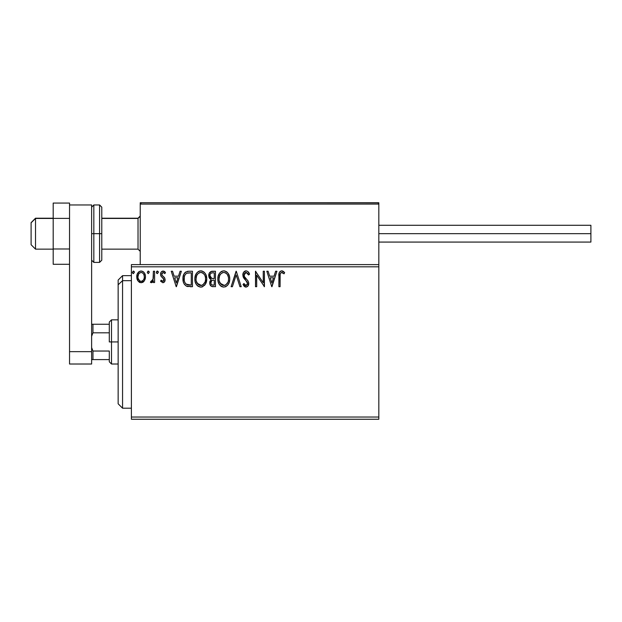 <?xml version="1.0" encoding="UTF-8"?>
<svg xmlns="http://www.w3.org/2000/svg" width="622" height="622" viewBox="0 0 622 622"><rect width="100%" height="100%" fill="white"/><g stroke="black" fill="none" stroke-linecap="round" stroke-linejoin="round"><path stroke-width="0.93" d="M131.398 419.251L378.821 419.251L131.398 419.251L131.398 266.815L378.821 266.815L378.821 417.043L131.398 417.043L131.398 419.251M140.23 264.607L131.398 264.607L131.398 417.043L378.821 417.043L378.821 419.251L378.821 266.815L131.398 266.815L131.398 264.607L140.23 264.607L140.23 204.078L140.23 264.607L378.821 264.607L378.821 266.815L378.821 264.607L140.23 264.607M144.32 280.864L145.47 276.852C145.501 273.649 144.047 271.705 141.108 271.036C138.17 271.713 136.716 273.649 136.747 276.852L137.905 280.872L141.108 282.738L144.32 280.864L145.206 278.951L145.408 275.849L144.413 273.019L143.021 271.573L141.108 271.036L139.188 271.573L137.182 274.286L136.809 277.91L137.625 280.421L139.266 282.225L141.591 282.707L144.024 281.253M153.401 271.239L154.59 271.239L153.401 271.239L153.028 279.682L152.242 281.035L150.998 281.144L150.431 282.349L152.04 282.551L153.401 280.872L153.401 282.536L154.59 282.536L154.59 271.239L154.59 282.536L154.59 271.239L153.401 271.239L153.214 278.913L150.431 282.349L151.333 282.738L153.401 280.872L153.401 282.536L154.59 282.536L153.401 282.536M162.832 282.738L164.558 281.743L165.079 279.317L164.433 277.575L162.008 275.321L161.821 273.61L163.182 272.428L164.814 273.618L165.499 272.568L163.05 271.036L161.152 272.133L160.538 274.302L161.075 276.285L163.835 279.294L163.259 281.198L162.28 281.222L161.238 280.157L160.538 281.128L162.832 282.738C164.371 282.411 165.125 281.424 165.102 279.768L164.721 278.026L162.008 275.321L161.728 274.24L163.182 272.428L164.814 273.618L165.499 272.568L163.05 271.036C161.362 271.394 160.53 272.483 160.538 274.302L160.927 276.051L163.625 278.804L163.913 279.822L162.762 281.346L161.238 280.157L160.538 281.128L162.832 282.738M188.863 271.239L185.613 272.055L183.918 274.147L183.008 277.412L183.28 281.75L184.151 283.943L186.196 286.019L192.462 286.703L192.462 271.239L188.863 271.239C184.742 271.798 182.767 274.31 182.946 278.773C182.759 281.945 183.925 284.402 186.437 286.143L192.462 286.703L192.462 271.239L192.462 286.703L190.114 286.703M210.819 271.581L215.453 271.239L211.573 271.316L209.21 273.299L208.86 276.852L209.661 278.508L211.153 279.581L209.785 281.937L209.909 284.34L211.449 286.369L215.453 286.703L215.453 271.239L215.453 286.703L215.453 271.239L212.366 271.239C209.948 271.604 208.728 273.074 208.72 275.624L211.153 279.581L209.707 282.87C209.731 285.304 210.92 286.579 213.268 286.703L212.522 286.656M232.41 286.703L231.12 286.703L236.072 271.239L231.12 286.703L232.41 286.703L236.173 274.971L239.936 286.703L241.227 286.703L236.274 271.239L241.227 286.703L236.274 271.239L231.12 286.703L232.41 286.703L236.173 274.971L239.936 286.703L241.227 286.703L239.936 286.703M263.238 271.239L263.238 282.738L255.502 271.239L255.502 286.703L256.692 286.703L256.692 275.165L264.428 286.703L264.428 271.239L263.238 271.239L264.428 271.239L263.238 271.239L263.238 282.738L255.502 271.239L255.502 286.703L256.692 286.703L256.692 275.165L264.428 286.703L264.428 271.239L264.179 286.703M280.087 276.409L280.219 274.03L280.95 272.708L282.147 272.483L284.044 273.812L284.651 272.623L283.375 271.394L281.509 270.85L280.133 271.394L279.208 272.833L278.897 286.703L280.087 286.703L280.087 276.409C279.729 274.52 280.281 273.19 281.743 272.428L284.044 273.812L284.651 272.623L281.727 270.842C279.364 271.643 278.423 273.447 278.897 276.254L278.897 286.703L280.087 286.703L280.149 274.621M275.624 271.239L276.914 271.239L271.962 286.703L276.914 271.239L275.624 271.239L274.03 276.191L269.691 276.191L268.098 271.239L266.807 271.239L271.76 286.703L276.914 271.239L275.624 271.239L274.03 276.191L269.691 276.191L268.098 271.239L266.807 271.239L271.76 286.703L266.807 271.239L268.098 271.239M246.079 270.842L243.645 272.249L242.813 275.025L243.583 277.77L247.393 282.489L247.486 284.238L246.685 285.342L245.293 285.311L243.941 283.531L243.015 284.479L244.166 286.221L246.001 287.1L248.1 285.887L248.73 282.87L248.038 280.942L244.399 276.565L244.143 274.115L244.874 272.926L246.172 272.428L247.704 273.361L248.59 275.002L249.554 274.216L247.859 271.511L246.079 270.842C247.883 271.2 249.041 272.327 249.554 274.216C249.041 272.327 247.883 271.2 246.079 270.842C243.925 271.309 242.837 272.7 242.813 275.025L247.572 283.554L246.017 285.514L243.941 283.531L243.015 284.479L246.001 287.1C247.867 286.695 248.784 285.49 248.761 283.484L248.155 281.136L244.399 276.565L244.003 275.048L246.172 272.428L248.59 275.002L249.554 274.216L248.59 275.002L248.201 274.154M229.728 278.897C229.79 274.496 227.8 271.806 223.764 270.842C219.737 271.845 217.762 274.559 217.832 278.975C217.754 283.438 219.768 286.143 223.858 287.1C227.862 286.042 229.821 283.313 229.728 278.897L229.394 276.152L227.893 273.05L226.392 271.62L223.764 270.842L221.137 271.635L219.652 273.089L218.159 276.215L217.832 278.975L218.159 281.75L219.271 284.316L221.199 286.33L223.508 287.084L225.747 286.672L227.52 285.342L229.044 282.8L229.712 279.612M206.737 278.897L205.944 274.838L204.444 272.514L202.134 271.036L199.39 271.036L197.096 272.553L195.611 274.893L194.857 278.275L195.16 281.75L196.272 284.316L198.2 286.33L200.16 287.053L202.228 286.882L205.346 284.231L206.737 278.897C206.792 274.496 204.801 271.806 200.766 270.842C196.739 271.845 194.764 274.559 194.841 278.975C194.764 283.438 196.77 286.143 200.859 287.1C204.863 286.042 206.823 283.313 206.737 278.897M180.061 271.239L181.36 271.239L176.399 286.703L181.36 271.239L180.061 271.239L178.475 276.191L174.129 276.191L172.543 271.239L171.244 271.239L176.205 286.703L181.36 271.239L180.061 271.239L178.475 276.191L174.129 276.191L172.543 271.239L171.244 271.239L176.205 286.703L171.244 271.239L172.543 271.239M158.361 272.327L157.366 271.036L156.379 272.327L157.366 273.618L158.361 272.327L157.366 271.036L156.379 272.327L157.366 273.618L158.361 272.327M149.241 272.327L148.246 271.036L147.258 272.327L148.246 273.618L149.241 272.327L148.246 271.036L147.258 272.327L148.246 273.618L149.241 272.327M134.368 272.327L133.38 271.036L132.385 272.327L133.38 273.618L134.368 272.327L133.38 271.036L132.385 272.327L133.38 273.618L134.368 272.327M280.087 286.703L278.897 286.703M278.905 275.515L278.936 274.768L278.905 275.515M278.936 274.691L278.998 273.929M279.014 273.773L279.076 273.377M279.255 272.7L279.488 272.179M282.17 270.873L282.598 270.99M284.651 272.623L284.044 273.812L281.447 272.459M282.52 272.646L281.587 272.436M280.39 273.455L280.219 274.03M271.861 282.971L270.197 277.777L273.524 277.777L271.861 282.971L270.197 277.777L273.524 277.777L271.861 282.971M256.692 286.703L255.502 286.703L255.774 271.239M246.623 272.498L245.698 272.483M245.34 272.623L244.881 272.918M244.143 274.115L244.042 274.574M244.034 274.582L244.003 275.048M244.228 276.207L244.034 275.437M244.197 276.114L244.594 276.907M245.822 278.462L246.366 279.029M246.786 279.457L247.183 279.884M248.73 284.114L248.613 284.728M248.606 284.752L248.108 285.879M245.472 287.037L244.788 286.742M244.034 286.081L243.7 285.638M243.015 284.479L244.127 283.865M244.741 284.806L245.293 285.311M245.643 285.459L246.366 285.475M247.486 284.246L247.572 283.554M247.152 282.007L246.506 281.152M244.889 279.496L243.98 278.376M243.256 277.124L243.015 276.425M243.272 272.887L243.63 272.273M243.653 272.234L244.112 271.682M244.695 271.223L245.713 270.858M249.305 273.626L249.018 273.042M229.401 281.665L228.725 283.539M227.963 284.806L227.52 285.342M226.144 286.47L225.226 286.882M222.474 286.905L221.689 286.602M221.183 286.322L220.538 285.825M220.126 285.428L219.278 284.332M218.602 283.064L218.408 282.567M218.128 281.603L217.91 280.367M217.91 277.591L218.027 276.844M218.361 275.538L218.602 274.908M218.61 274.885L219.652 273.089M220.079 272.56L221.634 271.34M221.137 271.635L223.057 270.889M224.114 270.85L225.133 271.036M226.532 271.713L227.442 272.514M228.461 273.89L228.95 274.846M229.083 275.165L229.394 276.145M223.523 272.436L223.803 272.428C227.022 273.229 228.601 275.39 228.538 278.905L228.484 277.816L228.538 278.905C228.616 282.45 227.038 284.651 223.803 285.514C220.561 284.689 218.967 282.512 219.022 278.975L219.037 279.535L219.022 278.975C218.952 275.406 220.546 273.221 223.803 272.428L225.491 272.825L223.803 272.428M226.75 273.812L227.481 274.792M227.411 274.675L228.367 277.062M227.932 282.194L225.903 284.822M219.092 280.094L219.037 279.535M220.157 283.243L224.363 285.467L222.707 285.335L221.004 284.285L219.286 281.191M222.178 272.794L222.699 272.591M219.644 275.67L221.059 273.563L219.908 275.103M219.286 276.743L219.022 278.975L219.636 275.686M226.128 273.229L226.735 273.789M224.581 285.42L225.218 285.21M227.434 283.181L227.66 282.792M228.476 280.024L228.282 281.128M210.578 285.669L210.182 285.039L210.578 285.669M209.902 284.308L209.754 283.624M209.785 281.937L210.042 281.051M208.72 275.624L210.874 279.441M208.93 274.03L209.622 272.615M211.97 271.254L211.573 271.316M209.661 278.508L210.096 278.951M210.392 277.35L210.982 277.98L210.018 276.51L210.104 274.473L209.909 275.624C210.018 273.727 211.013 272.794 212.911 272.825L214.263 272.825L214.263 278.57L211.775 278.392L213.665 278.57L211.775 278.392L209.909 275.624L209.972 276.323M212.81 285.109L213.035 285.117C211.612 285.047 210.897 284.293 210.897 282.839L211.006 283.725L210.897 282.839C210.959 281.043 211.877 280.149 213.657 280.157L212.561 280.258L214.263 280.157L214.263 285.117L212.024 284.946M212.04 280.452L212.561 280.258M211.185 281.447L210.897 282.839L211.612 280.794M211.286 273.074L212.009 272.879M210.104 274.473L210.337 273.968M211.41 284.511L211.006 283.725M213.657 280.157L214.263 280.157L214.263 285.117L213.035 285.117M206.714 279.597L206.652 280.289M206.403 281.657L205.727 283.539M204.965 284.806L204.521 285.342M202.749 286.68L202.228 286.882M201.676 287.022L201.209 287.084M198.193 286.322L197.539 285.825M197.127 285.428L196.264 284.316M195.619 283.088L195.409 282.567M195.129 281.603L194.919 280.374M194.911 277.591L195.028 276.844M195.16 276.215L196.653 273.089M195.362 275.538L195.603 274.908M197.096 272.553L198.643 271.34M199.39 271.036L200.059 270.889M201.116 270.85L202.127 271.029M203.542 271.713L204.444 272.514M205.462 273.89L205.952 274.846M206.084 275.165L206.395 276.145M206.652 277.513L206.714 278.205M196.645 275.67L198.06 273.563L196.91 275.103M200.525 272.436L200.805 272.428C204.024 273.229 205.602 275.39 205.548 278.905L205.485 277.816L205.548 278.905C205.618 282.45 204.039 284.651 200.805 285.514C197.563 284.689 195.969 282.512 196.031 278.975L196.039 279.535L196.031 278.975C195.953 275.406 197.547 273.221 200.805 272.428L201.365 272.459L200.805 272.428M196.093 280.094L196.039 279.535M197.158 283.243L201.365 285.467L199.709 285.335L198.006 284.285L196.288 281.191M199.18 272.794L199.701 272.591M196.288 276.743L196.031 278.975L196.638 275.686M205.369 277.062L205.485 277.801M203.13 273.229L204.482 274.792M202.492 272.825L202.896 273.066M201.582 285.42L202.22 285.21M202.422 285.109L201.365 285.467M204.933 282.194L202.904 284.822M204.436 283.181L204.661 282.792M205.478 280.032L205.283 281.128M188.248 286.602L187.696 286.524M187.323 286.447L186.872 286.314M186.654 286.237L186.196 286.019M184.151 283.943L184.625 284.651M183.669 282.956L183.506 282.512M183.272 281.719L183.109 280.942M183.023 280.312L182.985 279.861M182.961 278.065L183.008 277.412M183.918 274.154L184.244 273.563M184.252 273.54L184.641 272.996M185.092 272.49L185.613 272.047M188.186 271.254L187.276 271.379M186.67 284.487L187.066 284.682C184.959 283.344 183.98 281.377 184.135 278.773C183.98 276.355 184.874 274.504 186.81 273.213L191.273 272.825L191.273 285.117L186.141 284.13M184.524 276.02L184.337 276.704M185.239 274.559L186.211 273.556M186.997 273.144L189.99 272.825L187.58 272.996M187.898 284.915L187.471 284.822M189.624 285.094L188.754 285.039M184.267 280.514L184.299 276.922L184.166 279.643M184.726 282.147L184.462 281.362M185.146 282.971L184.742 282.194M184.851 275.219L184.299 276.922M176.306 282.971L174.634 277.777L177.962 277.777L176.306 282.971L174.634 277.777L177.962 277.777L176.306 282.971M160.538 281.128L161.238 280.157L161.533 280.561M162.513 281.315L163.454 281.027M163.617 280.825L163.508 278.625M162.435 277.637L163.252 278.329M160.538 274.302L160.756 275.632M160.593 273.594L160.756 272.918M161.689 271.526L162.746 271.06M163.648 271.114L164.457 271.464M164.472 271.48L165.087 272.008M165.499 272.568L164.667 273.4M162.863 272.467L161.728 274.24L162.163 275.53M161.883 275.072L163.283 276.487M165.102 279.768L165.079 279.317M164.978 280.794L164.814 281.284M164.278 282.1L163.819 282.474M164.084 277.179L163.695 276.813M156.938 273.493L156.433 272.77M156.433 271.884L157.148 271.068M158.066 271.41L158.299 271.884M152.748 281.953L152.04 282.551M151.333 282.738L150.431 282.349L150.998 281.144L151.908 281.261M150.998 281.144L151.527 281.346L150.998 281.144M152.724 280.413L153.284 278.438M153.331 277.948L153.385 276.463M153.377 276.977L153.401 275.033M148.137 271.044L147.258 272.327L148.137 273.602M149 271.48L149.226 272.102M142.99 282.201L143.472 281.836M142.936 282.233L142.539 282.442M140.23 282.629L139.359 282.279M137.369 279.923L137.042 279.053M137.011 278.928L136.817 277.933M136.747 276.852L136.762 276.347M137.174 274.302L137.408 273.742M137.431 273.703L137.804 273.027M138.403 272.234L138.916 271.767M140.113 271.169L140.603 271.068L140.113 271.169M141.606 271.068L142.111 271.169M143.402 271.845L143.931 272.366M144.413 273.019L144.856 273.843M145.066 274.364L145.408 275.849M145.47 276.852L145.455 277.389M145.408 277.902L145.206 278.936M139.134 273.346L141.108 272.428L139.398 273.097M144.281 276.844L144.102 275.352L144.281 276.844C144.335 279.247 143.278 280.747 141.108 281.346C138.947 280.747 137.89 279.247 137.936 276.844L137.983 277.614L137.936 276.844C137.882 274.457 138.939 272.98 141.108 272.428C143.278 272.98 144.335 274.45 144.281 276.844L144.273 277.225M140.362 281.23L139.701 280.887M139.693 280.88L138.115 278.353L138.644 279.667M140.922 281.338L141.497 281.315L140.922 281.338M138.115 275.352L137.936 276.844L138.69 273.944M141.855 272.537L143.208 273.486M142.049 281.152L141.489 281.315M143.006 280.452L142.531 280.88M132.952 273.493L132.4 272.553M132.385 272.327L133.489 271.044M134.08 271.41L134.313 271.876M225.491 272.825L225.895 273.066M227.427 283.197L226.898 283.92M225.421 285.109L224.363 285.467M213.19 278.563L212.716 278.539M212.475 278.516L212.001 278.454M210.718 273.47L211.185 273.12M212.911 272.825L214.263 272.825L214.263 278.57L213.665 278.57M197.143 274.683L197.516 274.154M201.085 272.436L201.901 272.584M204.933 275.655L205.283 276.704M189.99 272.825L191.273 272.825L191.273 285.117L190.487 285.117M186.305 284.254L185.387 283.329M143.542 273.96L144.102 275.352M144.11 278.353L143.931 278.928M138.115 278.353L137.983 277.606M140.23 204.078L140.23 202.749L184.415 202.749L140.23 202.749L140.23 204.078L378.821 204.078L378.821 202.749L378.821 264.607L378.821 204.078L378.005 202.85L141.559 202.749L377.492 202.749L378.433 203.137L378.821 204.078L140.23 204.078L140.619 203.137L141.559 202.749L140.331 203.573M334.636 202.749L378.821 202.749L334.636 202.749M35.516 218.439L31.1 222.793L31.1 244.726L31.1 222.637L35.516 218.439L35.516 249.142L35.516 218.439L53.189 218.439L35.516 218.439M140.23 216.262L138.022 218.439L138.022 249.142L138.022 218.439L101.79 218.439L138.022 218.439L140.23 216.262M378.433 203.137L378.821 204.078M378.821 233.678L590.9 233.678L590.9 225.288L590.9 233.678L378.821 233.678M590.9 242.075L590.9 233.678L590.9 242.075L378.821 242.075M69.54 248.987L53.189 248.987L53.189 218.376L69.54 218.376L69.54 248.987L69.54 218.376L53.189 218.376L53.189 203.067L69.54 203.067L69.54 204.957L69.54 203.067L53.189 203.067L53.189 248.987L69.54 248.987M53.189 264.288L69.54 264.288L53.189 264.288L53.189 248.987L53.189 264.288M69.54 364.018L69.54 204.957L91.628 204.957L91.628 351.648L91.628 204.957L69.54 204.957L69.54 351.648L91.628 351.648L69.54 351.648L69.54 364.018L91.628 364.018L91.628 351.648L91.628 364.018L69.54 364.018M91.628 260.19L93.836 262.398L93.836 233.678L93.836 262.398L99.582 262.398L101.79 260.19L101.79 233.678L99.582 233.678L99.582 262.398L99.582 233.678L91.628 233.678L93.836 233.678L93.836 204.957L93.836 233.678L101.79 233.678L101.79 207.173L99.582 204.957L99.582 233.678L99.582 204.957L93.836 204.957L91.628 207.173M101.79 260.19L101.79 207.678M122.557 280.678L122.557 275.655L122.557 280.678L131.398 280.678L122.557 280.678L122.557 408.203L122.557 280.678L118.141 284.759L122.557 280.678M118.141 280.071L118.141 284.759L118.141 280.071L122.557 275.655L131.398 275.655M118.141 403.787L118.141 284.759L118.141 403.787L122.557 408.203L131.398 408.203M109.301 324.256L109.301 341.929L111.517 341.929L111.517 319.84L111.517 341.929L118.141 341.929L111.517 341.929L111.517 364.018L111.517 341.929L109.301 341.929L109.301 322.048L109.301 324.256L91.628 324.256L92.958 324.256L92.958 332.817L109.301 332.817L92.958 332.817L92.958 324.256L109.301 324.256M109.301 351.033L109.301 361.81L109.301 351.033L92.958 351.033L91.628 347.589L92.958 351.033L92.958 359.602L109.301 359.602L92.958 359.602L92.958 351.033L109.301 351.033M91.628 336.269L92.958 332.817L91.628 336.269M91.628 359.602L92.958 359.602L91.628 359.602M53.189 249.142L35.516 249.142L31.1 244.726M140.23 251.35L138.022 249.142L101.79 249.142M140.23 216.005L138.022 218.213L101.79 218.213M53.189 218.213L35.516 218.213L31.1 222.637M378.821 225.288L590.9 225.288M109.301 322.048L111.517 319.84L118.141 319.84M118.141 364.018L111.517 364.018L109.301 361.81"/></g></svg>
